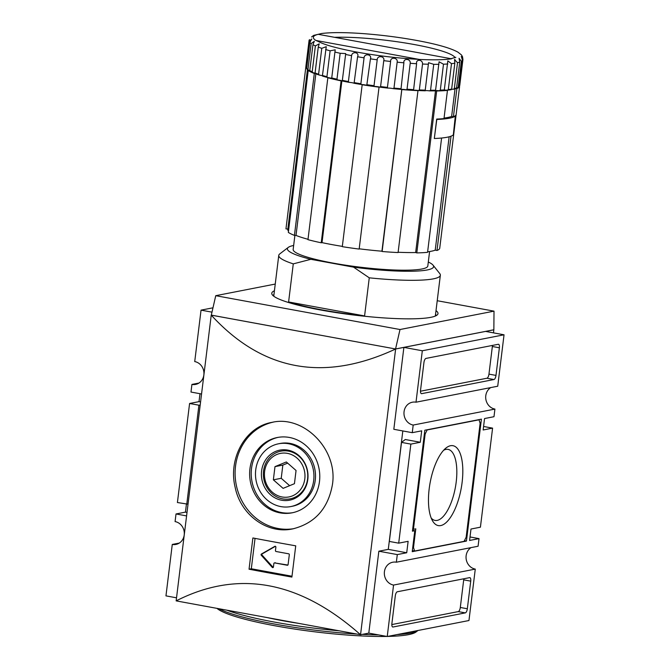 <?xml version="1.0" encoding="UTF-8"?>
<svg xmlns="http://www.w3.org/2000/svg" width="670" height="670" viewBox="0 0 670 670"><rect width="100%" height="100%" fill="white"/><g stroke="black" fill="none" stroke-linecap="round" stroke-linejoin="round"><path stroke-width="1" d="M211.31 315.126L395.627 348.995C323.978 382.327 262.506 371.038 211.234 315.135L176.151 600.873C238.152 569.433 299.616 580.714 360.544 634.733L395.627 348.995L493.849 329.791L493.472 332.856M274.985 466.63L286.333 461.965L296.056 470.499L294.44 483.698L283.092 488.363L273.36 479.829L274.985 466.63L282.841 465.097L287.648 463.121M304.808 478.857A22.185 20.201 -101.1 0 0 276.978 454.436A22.185 20.201 -101.1 0 0 272.347 492.199A22.185 20.201 -101.1 0 0 304.808 478.857M307.815 479.41A25.502 23.224 -101.1 0 0 275.822 451.337A25.502 23.224 -101.1 0 0 270.496 494.753A25.502 23.224 -101.1 0 0 307.815 479.41M263.561 470.96A24.288 22.118 78.9 0 1 288.494 451.128A24.288 22.118 78.9 0 1 307.572 479.042A24.288 22.118 78.9 0 1 282.631 498.865A24.288 22.118 78.9 0 1 263.561 470.96M249.047 569.207L252.883 537.968A581.434 80.97 7 0 0 295.73 545.832L291.894 577.071A581.434 80.97 -173 0 1 249.047 569.207L251.309 568.763L255.044 538.379M332.454 484.469C338.057 449.151 303.409 414.805 271.961 422.368C245.429 426.706 227.934 458.506 235.187 487.517C240.739 514.954 267.372 534.518 292.782 528.881C314.942 523.312 328.166 508.505 332.454 484.469M443.624 450.265A36.113 14.045 -79.6 0 1 448.079 449.386A36.113 14.045 -79.6 0 1 455.374 487.433A36.113 14.045 -79.6 0 1 435.039 520.414A36.113 14.045 -79.6 0 1 431.187 518.01M429.177 488.866A40.61 15.795 -79.6 0 1 445.726 448.23A40.61 15.795 -79.6 0 1 461.178 488.497A40.61 15.795 -79.6 0 1 432.435 520.657A40.61 15.795 -79.6 0 1 429.177 488.866M490.716 387.595A11.625 10.586 -101.1 0 0 485.926 399.689A11.625 10.586 -101.1 0 0 494.921 409.085L493.983 416.707L484.552 418.549L483.154 429.972L492.584 428.13L480.415 527.19L470.985 529.032L469.586 540.464L479.017 538.621L478.079 546.243L396.355 562.214L397.293 554.593L406.724 552.75L408.13 541.318L398.7 543.161L410.861 444.109L420.291 442.267L421.69 430.835L412.259 432.678L413.197 425.056A11.625 10.586 78.9 0 1 403.977 413.675A11.625 10.586 78.9 0 1 412.368 402.218A11.625 10.586 78.9 0 1 416.003 402.201L422.318 350.77L504.041 334.799L497.726 386.222L416.003 402.201M494.921 409.085L413.197 425.056M481.412 419.16L466.446 541.075L412.226 551.678L414.797 530.724L412.435 531.184L424.839 430.224L481.412 419.16M498.271 344.288A3.878 1.508 -79.6 0 1 498.505 344.279A3.878 1.508 -79.6 0 1 499.376 347.789L495.984 375.409A3.878 1.508 -79.6 0 1 493.949 379.53L421.656 393.659A3.878 1.508 -79.6 0 1 421.422 393.659A3.878 1.508 -79.6 0 1 420.551 390.158L423.942 362.537A3.878 1.508 -79.6 0 1 425.986 358.416L498.271 344.288M470.725 581.141L467.333 608.762A3.878 1.508 -79.6 0 1 465.298 612.882L393.005 627.011A3.878 1.508 -79.6 0 1 392.771 627.011A3.878 1.508 -79.6 0 1 391.9 623.51L395.292 595.89A3.878 1.508 -79.6 0 1 397.327 591.769L469.62 577.641A3.878 1.508 -79.6 0 1 469.854 577.632A3.878 1.508 -79.6 0 1 470.725 581.141L463.699 579.851L460.307 607.472A3.878 1.508 -79.6 0 1 458.272 611.593L391.833 624.574M471.069 547.608A11.625 10.586 -101.1 0 0 466.278 559.701A11.625 10.586 -101.1 0 0 475.273 569.098L393.55 585.069A11.625 10.586 78.9 0 1 384.337 573.688A11.625 10.586 78.9 0 1 392.721 562.231A11.625 10.586 78.9 0 1 396.355 562.214M475.273 569.098L468.958 620.529L387.235 636.5L393.55 585.069M176.528 597.816L165.959 595.873L172.274 544.442L179.284 543.077M172.274 544.442A11.625 10.586 78.9 0 0 175.909 544.425A11.625 10.586 78.9 0 0 184.3 532.968A11.625 10.586 78.9 0 0 175.079 521.587L176.017 513.965L185.448 512.123L186.419 504.192M199.987 393.7L199.015 401.64L189.585 403.482L177.416 502.534L188.019 504.183M201.553 393.993L190.983 392.05L191.922 384.429L198.931 383.064M191.922 384.429A11.625 10.586 78.9 0 0 195.556 384.413A11.625 10.586 78.9 0 0 203.948 372.956A11.625 10.586 78.9 0 0 194.727 361.574L201.042 310.143L212.985 307.806M176.151 600.873L360.544 634.733L368.81 633.117L387.235 636.5M402.821 430.944L388.282 549.367L378.852 551.209L368.793 633.117M504.041 334.799L485.599 331.407L403.884 347.387L393.826 429.294L412.259 432.678M493.782 329.782L395.56 348.978L400.007 329.523L494.016 311.148L493.849 329.791M400.007 329.523L215.748 295.688L211.301 315.151L395.56 348.978M437.225 300.721L494.016 311.148M436.011 310.629A83.725 11.658 -173 0 1 437.987 313.619A83.725 11.658 -173 0 1 320.938 310.051A83.725 11.658 -173 0 1 271.777 293.217A83.725 11.658 -173 0 1 274.424 290.788M215.748 295.688L275.244 284.063M201.042 310.143L211.988 312.153M199.015 401.64L200.573 401.925M185.448 512.123L187.014 512.408M176.017 513.965L186.578 515.908M470.013 536.963L479.017 538.621M378.852 551.209L397.293 554.593M388.282 549.367L406.724 552.75M410.861 444.109L401.514 442.393L405.3 439.512L420.291 442.267M403.884 347.387L422.318 350.77M492.584 428.13L483.581 426.48M401.514 442.393L389.354 541.444L398.7 543.161M189.585 403.482L198.923 405.199L186.763 504.25M198.923 405.199L200.179 405.132M492.425 345.427A3.878 1.508 -79.6 0 1 492.35 346.499L488.958 374.12A3.878 1.508 -79.6 0 1 486.923 378.24L420.484 391.221M463.766 578.78A3.878 1.508 -79.6 0 1 463.699 579.851M464.427 540.707L466.446 541.075M412.544 530.305L414.797 530.724M480.13 423.314L466.144 537.231L464.109 541.343L414.604 551.025L413.499 547.524L415.794 528.848L413.432 529.317L425.132 434.068L427.167 429.947L479.033 419.814L480.13 423.314M412.352 550.606L414.604 551.025M412.753 547.382L413.499 547.524M412.687 529.174L413.432 529.317M424.378 433.925L425.132 434.068M426.681 429.864L427.167 429.947M478.539 419.722L479.033 419.814M273.1 422.159A54.27 49.421 -101.1 0 0 236.209 484.661A54.27 49.421 -101.1 0 0 293.954 528.638M313.686 480.482A31.976 29.12 -101.1 0 0 278.578 443.783A31.976 29.12 -101.1 0 0 256.133 480.75A31.976 29.12 -101.1 0 0 290.847 506.554A31.976 29.12 -101.1 0 0 313.686 480.482M290.847 506.554L292.413 506.244A31.976 29.12 -101.1 0 0 315.26 480.181A31.976 29.12 -101.1 0 0 280.144 443.473L278.578 443.783M278.134 437.359A38.374 34.949 -101.1 0 0 251.987 481.562A38.374 34.949 -101.1 0 0 292.857 512.667M319.481 481.546A38.374 34.949 -101.1 0 0 277.347 437.502A38.374 34.949 -101.1 0 0 250.412 481.872A38.374 34.949 -101.1 0 0 292.07 512.826A38.374 34.949 -101.1 0 0 319.481 481.546M289.633 485.675L281.224 478.296L273.36 479.829M281.224 478.296L282.841 465.097M292.003 576.233L251.309 568.763M288.703 553.814A0.779 0.704 78.9 0 1 289.314 554.701L288.092 564.609A0.779 0.704 78.9 0 1 287.296 565.245L274.65 562.917A0.779 0.704 78.9 0 0 273.854 563.554L273.435 566.979A0.779 0.704 78.9 0 1 272.238 567.381L261.275 555.246A0.779 0.704 78.9 0 1 261.426 554.023L274.817 546.351A0.779 0.704 78.9 0 1 275.873 547.172L275.445 550.598A0.779 0.704 78.9 0 0 276.057 551.494L288.703 553.814M287.891 565.053L274.65 562.917M274.976 562.859A0.779 0.704 78.9 0 1 275.437 562.767M273.251 567.406A0.779 0.704 78.9 0 1 273.025 567.23L262.062 555.087A0.779 0.704 78.9 0 1 262.213 553.872L275.395 546.318M298.736 623.385A84.889 11.817 -173 0 1 282.338 620.646A84.889 11.817 -173 0 1 267.389 617.631M339.246 630.822A103.691 14.438 -173 0 1 274.717 622.137A103.691 14.438 -173 0 1 226.879 610.194M356.917 634.063A103.691 14.438 -173 0 1 274.482 624.038A103.691 14.438 -173 0 1 219.015 608.745M417.979 630.495A103.691 14.438 -173 0 1 397.092 634.574M378.508 634.9A103.691 14.438 -173 0 1 362.403 634.364M386.883 636.433A101.748 14.171 -173 0 1 275.035 625.788A101.748 14.171 -173 0 1 216.963 608.368M417.988 630.487L416.036 631.986A101.748 14.171 -173 0 1 387.645 636.416M434.319 138.506A77.527 10.795 7 0 0 441.605 138.028L427.569 252.322A77.527 10.795 -173 0 1 416.799 252.9L436.673 90.978A77.527 10.795 -173 0 0 447.451 90.4L443.992 118.598A77.527 10.795 7 0 1 436.698 119.076L434.319 138.506M456.287 88.448L456.881 88.557A77.527 10.795 -173 0 0 459.587 86.505L439.704 248.419A77.527 10.795 -173 0 1 436.999 250.48L451.027 136.186A77.527 10.795 7 0 0 453.33 134.787L455.349 115.709M456.881 88.557L453.423 116.756A77.527 10.795 7 0 0 455.717 115.357L453.33 134.787M427.636 251.794A75.584 10.527 7 0 0 435.224 250.153L449.143 136.789M435.224 250.153L436.999 250.48M305.847 66.958L305.847 66.958A77.527 10.795 -173 0 1 305.847 66.95L285.964 228.88L287.857 229.081M318.242 34.321L451.53 58.793A73.65 10.259 -173 0 1 419.336 59.437L417.929 59.32C396.556 58.114 375.259 55.535 354.028 51.565C336.005 48.022 324.079 44.647 318.25 41.448L315.855 40.443A73.65 10.259 -173 0 1 318.242 34.321L451.53 58.793M334.749 37.311A69.772 9.715 -173 0 1 408.633 43.542A69.772 9.715 -173 0 1 455.072 57.679M454.905 59.337A69.772 9.715 -173 0 1 454.553 59.697L457.518 62.687L454.335 88.591L453.322 89.278A3.878 0.536 7 0 0 451.622 89.252M349.154 82.36L348.4 81.556L351.583 55.652C352.236 50.954 359.648 52.294 357.587 56.749L354.078 83.264A3.878 0.536 7 0 0 352.068 82.72A3.878 0.536 7 0 0 349.154 82.36L342.286 81.003A76.749 10.687 -173 0 0 348.928 82.318M361.54 84.52L360.879 83.75L364.061 57.846C364.346 53.106 372.21 54.32 370.443 58.843L366.775 85.341A3.878 0.536 7 0 0 362.83 84.613A3.878 0.536 7 0 0 361.54 84.52L354.137 83.281M374.572 86.455L374.019 85.718L377.202 59.806C377.118 55.041 385.208 56.079 383.768 60.669L380.585 86.572L379.957 87.159A3.878 0.536 7 0 0 378.885 86.907A3.878 0.536 7 0 0 374.572 86.455L366.85 85.358M387.846 88.088L387.428 87.385L390.61 61.473C390.183 56.682 398.248 57.52 397.159 62.168L393.977 88.072L393.223 88.658A3.878 0.536 7 0 0 390.417 88.206A3.878 0.536 7 0 0 387.846 88.088L387.428 87.385A77.527 10.795 -173 0 1 380.585 86.572L379.957 87.159M401.849 89.336A3.878 0.536 7 0 0 400.97 89.378L403.884 62.796C403.139 57.988 410.936 58.6 410.208 63.298L407.033 89.21L406.162 89.797A3.878 0.536 7 0 0 401.849 89.336L382.126 251.501A77.527 10.795 -173 0 0 398.089 252.556L417.971 90.643A77.527 10.795 -173 0 1 402.008 89.579M413.541 90.291L416.606 63.725C415.584 58.927 422.879 59.287 422.527 64.035L419.345 89.939L418.398 90.542A3.878 0.536 7 0 0 417.041 90.349A3.878 0.536 7 0 0 413.541 90.291L413.423 89.629A77.527 10.795 -173 0 1 407.033 89.21M425.224 90.148L428.557 62.695L433.733 64.337L430.55 90.249L429.545 90.86A3.878 0.536 7 0 0 426.706 90.618A3.878 0.536 7 0 0 425.165 90.785L425.224 90.148A77.527 10.795 -173 0 1 419.345 89.939M398.131 252.255A75.584 10.527 7 0 0 415.651 252.54L439.068 61.791L443.49 64.211L440.307 90.115L439.269 90.752A3.878 0.536 7 0 0 435.743 90.684L436.673 90.978M439.62 90.743A76.749 10.687 -173 0 0 444.244 90.484L447.82 60.878L451.496 63.658L448.314 89.562L447.275 90.216A3.878 0.536 7 0 0 446.002 90.14A3.878 0.536 7 0 0 444.553 90.19M448.314 89.562A77.527 10.795 -173 0 0 451.647 89.118L451.111 89.705L451.647 89.118L454.83 63.206L454.553 59.722M455.901 88.532L456.571 87.946L459.754 62.042L459.059 58.282L461.362 61.33L458.18 87.242L457.216 87.954A3.878 0.536 7 0 0 456.58 87.946A77.527 10.795 -173 0 1 454.335 88.591M458.464 86.999L459.26 86.413L462.442 60.509C461.144 55.543 461.303 55.25 462.911 59.638L459.754 85.417A77.527 10.795 -173 0 1 459.737 85.542M461.228 56.565L462.911 59.638A77.527 10.795 -173 0 0 462.937 59.513L462.501 56.64M462.484 56.648L461.437 54.923L457.928 52.151C450.977 48.29 438.389 44.605 420.157 41.096C402.05 37.646 383.332 35.175 364.011 33.676C345.703 32.328 331.583 32.269 321.642 33.5L313.711 35.376L311.558 36.967M309.532 39.614L309.063 40.485M305.989 67.377A77.527 10.795 -173 0 1 305.863 66.523L309.172 41.473L311.768 38.952L309.85 42.478L306.667 68.382L307.254 69.136M315.151 73.499L314.305 73.482A77.527 10.795 -173 0 1 308.217 70.492L309.758 70.651A3.878 0.536 7 0 0 308.744 70.409L307.957 69.487L311.14 43.584L314.339 41.255L312.94 44.689L309.758 70.601L310.227 71.322M315.067 73.181A3.878 0.536 7 0 0 313.041 72.703L312.203 71.799L315.386 45.887L319.222 43.843L318.258 47.076L315.076 72.98A77.527 10.795 -173 0 0 318.593 74.236L321.776 48.324L326.257 46.691L322.454 75.45A77.527 10.795 -173 0 0 326.935 76.723L330.117 50.811L335.209 49.823L331.658 78.574A3.878 0.536 7 0 0 329.137 77.779A3.878 0.536 7 0 0 327.781 77.578L322.58 76.12M337.789 80.015L336.968 79.186L340.151 53.282L345.72 53.583L342.261 80.986A3.878 0.536 7 0 0 341.75 80.743A3.878 0.536 7 0 0 337.789 80.015L337.621 79.99M322.454 75.836A3.878 0.536 7 0 0 321.927 75.635A3.878 0.536 7 0 0 319.448 75.115L315.302 73.666M451.245 89.721L447.275 90.216M444.244 90.484L444.629 89.889A77.527 10.795 -173 0 1 440.307 90.115M444.302 90.509L439.269 90.752M429.83 90.86A76.749 10.687 -173 0 0 435.508 90.852L429.545 90.86M406.162 89.797L413.491 90.291A76.749 10.687 -173 0 1 406.372 89.814M400.97 89.378L400.702 88.7A77.527 10.795 -173 0 1 393.977 88.072M400.903 89.386L393.223 88.658M374.413 86.43A76.749 10.687 -173 0 1 366.892 85.358M374.019 85.718A77.527 10.795 -173 0 1 367.26 84.747L366.775 85.341M360.879 83.75A77.527 10.795 -173 0 1 354.413 82.661L354.078 83.264M342.42 80.367L342.261 80.986L342.42 80.367A77.527 10.795 -173 0 0 348.4 81.556M337.521 79.956A76.749 10.687 -173 0 1 331.658 78.574M327.781 77.578L326.935 76.723M319.448 75.115L318.593 74.236M313.041 72.703L310.017 71.28M308.744 70.409L307.957 69.487A77.527 10.795 -173 0 1 306.667 68.382M459.26 86.413A77.527 10.795 -173 0 1 458.18 87.242L457.216 87.954M456.178 88.532L453.322 89.278M329.137 77.779L327.848 77.754L307.966 239.667A77.527 10.795 -173 0 0 321.223 242.791L322.019 242.632A75.584 10.527 7 0 0 342.328 246.384M341.75 80.743L341.105 80.869A77.527 10.795 -173 0 1 327.848 77.754M447.451 90.4L446.002 90.14M417.971 90.643L417.041 90.349M362.83 84.613L362.177 84.738L342.295 246.66A77.527 10.795 -173 0 0 359.162 249.072L379.044 87.15A77.527 10.795 -173 0 1 362.177 84.738M341.105 80.869L321.223 242.791M314.305 73.482L294.432 235.396A77.527 10.795 -173 0 1 288.334 232.406L308.217 70.492M415.651 252.54L416.799 252.9M359.195 248.804A75.584 10.527 7 0 0 381.934 251.2L382.126 251.501M294.432 235.396L296.006 235.43A75.584 10.527 7 0 0 308.007 239.291M307.446 69.546L287.807 229.441A75.584 10.527 7 0 0 288.494 231.133M293.653 245.471A73.65 10.259 -173 0 0 288.301 247.381A73.65 10.259 -173 0 0 310.838 259.307L353.567 267.154A73.65 10.259 -173 0 0 433.046 265.153L439.746 273.561A81.397 11.331 -173 0 1 440.349 275.236A81.397 11.331 -173 0 1 369.262 277.824L353.567 267.154M428.306 262.003A73.65 10.259 -173 0 1 433.046 265.153M429.596 251.526L427.82 265.965A67.838 9.447 -173 0 1 332.99 263.076A67.838 9.447 -173 0 1 293.167 249.433L294.892 235.404M310.838 259.307L293.276 263.871A81.397 11.331 -173 0 1 278.762 255.396A81.397 11.331 -173 0 1 279.759 253.913L288.301 247.381M274.038 296.408A81.397 11.331 -173 0 1 273.854 295.403L278.762 255.396M440.349 275.236L435.441 315.243A81.397 11.331 -173 0 1 435.023 316.181M293.276 263.871L288.603 301.969A81.397 11.331 7 0 0 321.876 309.867A81.397 11.331 7 0 0 364.589 315.922L369.262 277.824M288.603 301.969L364.589 315.922M444.051 118.071A75.584 10.527 7 0 0 451.639 116.429L455.022 88.901M453.423 116.756L451.639 116.429M296.006 235.43L315.838 73.868M322.019 242.632L341.884 80.794M381.934 251.2L401.807 89.336M434.319 138.472L436.79 119.453A77.527 10.795 7 0 0 455.65 115.768M434.453 138.497A77.527 10.795 7 0 0 453.305 134.812M273.528 296.031A81.79 11.39 -173 0 1 273.988 294.306M435.575 314.146A81.79 11.39 -173 0 1 435.609 315.93M492.35 346.499L499.376 347.789M488.958 374.12L495.984 375.409M486.923 378.24L493.949 379.53M421.204 393.575L421.656 393.659M460.307 607.472L467.333 608.762M458.272 611.593L465.298 612.882M392.553 626.927L393.005 627.011M287.765 565.153L287.296 565.245M273.025 567.23L272.238 567.381M262.062 555.087L261.275 555.246M262.213 553.872L261.426 554.023M364.061 57.846A77.527 10.795 -173 0 1 357.587 56.749M377.202 59.806A77.527 10.795 -173 0 1 370.443 58.843M390.61 61.473A77.527 10.795 -173 0 1 383.768 60.669M403.884 62.796A77.527 10.795 -173 0 1 397.159 62.168M416.606 63.725A77.527 10.795 -173 0 1 410.208 63.298M428.398 64.245A77.527 10.795 -173 0 1 422.527 64.035M438.909 64.328A77.527 10.795 -173 0 1 433.733 64.337M447.811 63.977A77.527 10.795 -173 0 1 443.49 64.211M454.83 63.206A77.527 10.795 -173 0 1 451.496 63.658M459.754 62.042A77.527 10.795 -173 0 1 457.518 62.687M462.442 60.509A77.527 10.795 -173 0 1 461.362 61.33M309.172 41.473A77.527 10.795 -173 0 1 309.046 40.61L305.863 66.523M311.14 43.584A77.527 10.795 -173 0 1 309.85 42.478M315.386 45.887A77.527 10.795 -173 0 1 312.94 44.689M321.776 48.324A77.527 10.795 -173 0 1 318.258 47.076M330.117 50.811A77.527 10.795 -173 0 1 325.628 49.547M340.151 53.282A77.527 10.795 -173 0 1 334.841 52.034M351.583 55.652A77.527 10.795 -173 0 1 345.603 54.454M435.726 90.232A77.527 10.795 -173 0 1 430.55 90.249M336.968 79.186A77.527 10.795 -173 0 1 331.658 77.938M312.203 71.799A77.527 10.795 -173 0 1 309.758 70.601M327.471 77.494A76.749 10.687 -173 0 1 322.613 76.112M361.348 84.495A76.749 10.687 -173 0 1 354.162 83.273M387.712 88.08A76.749 10.687 -173 0 1 380.099 87.175M418.549 90.559L425.149 90.793A76.749 10.687 -173 0 1 418.641 90.55M400.869 89.37A76.749 10.687 -173 0 1 393.391 88.674M315.855 40.443L419.336 59.437M275.194 562.767L274.415 562.917M455.834 57.302L450.944 58.7M309.113 40.166L309.046 40.61M462.937 59.513L459.754 85.417M387.762 88.088L380.049 87.175M337.613 79.99L331.658 78.591M308.326 70.233L306.827 68.951M459.084 86.815L457.761 87.829M428.574 62.704L428.482 63.416M439.076 61.799L439.026 62.218M345.712 53.583L345.636 54.17M335.193 49.823L335.126 50.392"/></g></svg>
